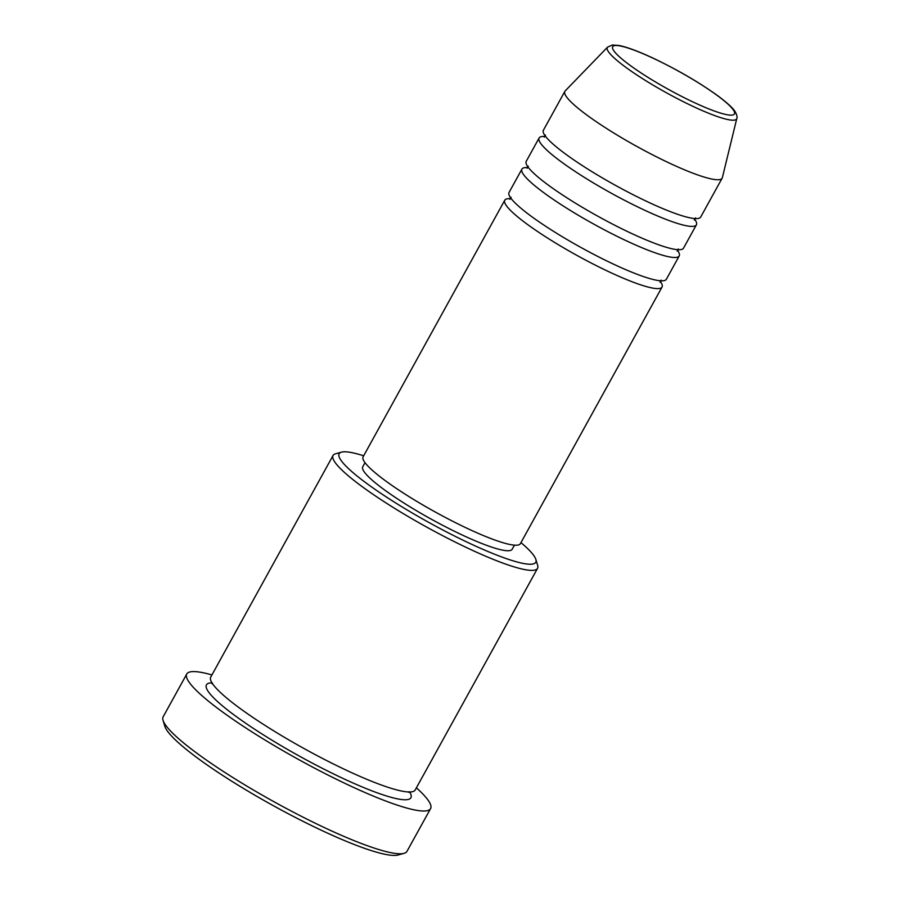 <?xml version="1.0" encoding="UTF-8"?>
<svg xmlns="http://www.w3.org/2000/svg" width="900" height="900" viewBox="0 0 900 900"><rect width="100%" height="100%" fill="white"/><g stroke="black" fill="none" stroke-linecap="round" stroke-linejoin="round"><path stroke-width="1.35" d="M660.161 281.216A89.831 13.432 -151.1 0 1 661.106 282.6A89.831 13.432 -151.1 0 1 662.051 287.044A89.831 13.432 -151.1 0 1 587.104 260.887A89.831 13.432 -151.1 0 1 505.71 204.66A89.831 13.432 -151.1 0 1 504.765 200.216A89.831 13.432 -151.1 0 1 510.705 198.709M677.329 250.11A89.831 13.432 -151.1 0 1 678.274 251.494A89.831 13.432 -151.1 0 1 679.219 255.938L666.349 279.27A89.831 13.432 -151.1 0 1 591.39 253.114A89.831 13.432 -151.1 0 1 510.007 196.886A89.831 13.432 -151.1 0 1 509.051 192.442L521.933 169.11A89.831 13.432 -151.1 0 1 527.873 167.614M679.219 255.938A89.831 13.432 -151.1 0 1 604.271 229.781A89.831 13.432 -151.1 0 1 522.877 173.554A89.831 13.432 -151.1 0 1 521.933 169.11M694.496 219.004A89.831 13.432 -151.1 0 1 695.441 220.388A89.831 13.432 -151.1 0 1 696.398 224.831L683.516 248.164A89.831 13.432 -151.1 0 1 608.558 222.007A89.831 13.432 -151.1 0 1 527.175 165.78A89.831 13.432 -151.1 0 1 526.23 161.336L539.1 138.004A89.831 13.432 -151.1 0 1 545.051 136.507M696.398 224.831A89.831 13.432 -151.1 0 1 621.439 198.675A89.831 13.432 -151.1 0 1 540.056 142.447A89.831 13.432 -151.1 0 1 539.1 138.004M736.796 118.496L722.351 177.671A89.831 13.432 -151.1 0 1 722.149 178.178L700.684 217.058A89.831 13.432 -151.1 0 1 625.736 190.901A89.831 13.432 -151.1 0 1 544.342 134.674A89.831 13.432 -151.1 0 1 543.398 130.23L564.863 91.35A89.831 13.432 -151.1 0 1 565.189 90.911L607.556 47.149A73.879 11.047 -151.1 0 0 608.074 51.165A73.879 11.047 -151.1 0 0 676.305 98.089A73.879 11.047 -151.1 0 0 736.796 118.496C737.426 117.383 736.954 115.222 735.379 112.039C734.254 110.081 731.273 105.896 718.11 96.008C699.12 82.316 677.171 69.57 652.275 57.758C638.179 51.221 627.131 47.126 619.133 45.495L612.337 45L607.556 47.149M363.679 455.782A112.286 16.796 28.9 0 0 341.505 452.149A112.286 16.796 28.9 0 0 340.335 459.304A112.286 16.796 28.9 0 0 449.527 533.464A112.286 16.796 28.9 0 0 535.86 559.44A112.286 16.796 28.9 0 0 534.577 556.729A112.286 16.796 28.9 0 0 520.976 542.61M535.86 559.44L537.649 565.38A116.786 17.46 -151.1 0 1 537.548 568.35A116.786 17.46 -151.1 0 1 440.111 534.341A116.786 17.46 -151.1 0 1 334.305 461.25A116.786 17.46 -151.1 0 1 333.067 455.468A116.786 17.46 -151.1 0 1 335.52 453.803L341.505 452.149M404.044 853.346L398.059 855A134.752 20.149 -151.1 0 1 279.472 809.044A134.752 20.149 -151.1 0 1 166.376 729.506A134.752 20.149 -151.1 0 1 164.835 726.255L163.046 720.315A139.241 20.824 28.9 0 0 164.644 723.668A139.241 20.824 28.9 0 0 281.509 805.86A139.241 20.824 28.9 0 0 404.044 853.346A139.241 20.824 28.9 0 0 406.969 851.366L430.582 808.594A139.241 20.824 -151.1 0 1 314.404 768.049A139.241 20.824 -151.1 0 1 188.246 680.895A139.241 20.824 -151.1 0 1 186.773 674.01A139.241 20.824 -151.1 0 1 211.916 674.933M537.548 568.35L415.204 789.964A116.786 17.46 -151.1 0 1 317.767 755.955A116.786 17.46 -151.1 0 1 211.972 682.864A116.786 17.46 -151.1 0 1 210.735 677.092L333.067 455.468M662.051 287.044L520.391 543.656A89.831 13.432 -151.1 0 1 445.444 517.5A89.831 13.432 -151.1 0 1 364.05 461.272A89.831 13.432 -151.1 0 1 363.105 456.829L504.765 200.216M514.44 545.164L512.168 549.259A85.343 12.758 -151.1 0 1 440.966 524.408A85.343 12.758 -151.1 0 1 363.645 470.993A85.343 12.758 -151.1 0 1 362.745 466.774L365.006 462.668M416.396 787.815A139.241 20.824 -151.1 0 1 429.109 801.709A139.241 20.824 -151.1 0 1 430.582 808.594M722.149 178.178A89.831 13.432 -151.1 0 1 647.19 152.021A89.831 13.432 -151.1 0 1 565.808 95.794A89.831 13.432 -151.1 0 1 564.863 91.35M186.773 674.01L163.17 716.783A139.241 20.824 28.9 0 0 163.046 720.315M613.406 50.164A69.536 10.395 28.9 0 0 684.248 97.718A69.536 10.395 28.9 0 0 733.691 110.498A69.536 10.395 28.9 0 0 662.861 62.944A69.536 10.395 28.9 0 0 613.406 50.164M409.702 792A116.786 17.46 -151.1 0 1 326.576 770.467A116.786 17.46 -151.1 0 1 207.675 690.637A116.786 17.46 -151.1 0 1 211.95 682.83M509.94 199.395L511.121 197.269M527.119 168.289L528.289 166.162M544.286 137.183L545.456 135.056M211.995 683.73L212.513 683.145M409.129 791.685L408.915 792.439M694.327 220.016L695.509 217.879M677.16 251.111L678.33 248.985M659.992 282.218L661.163 280.091"/></g></svg>
